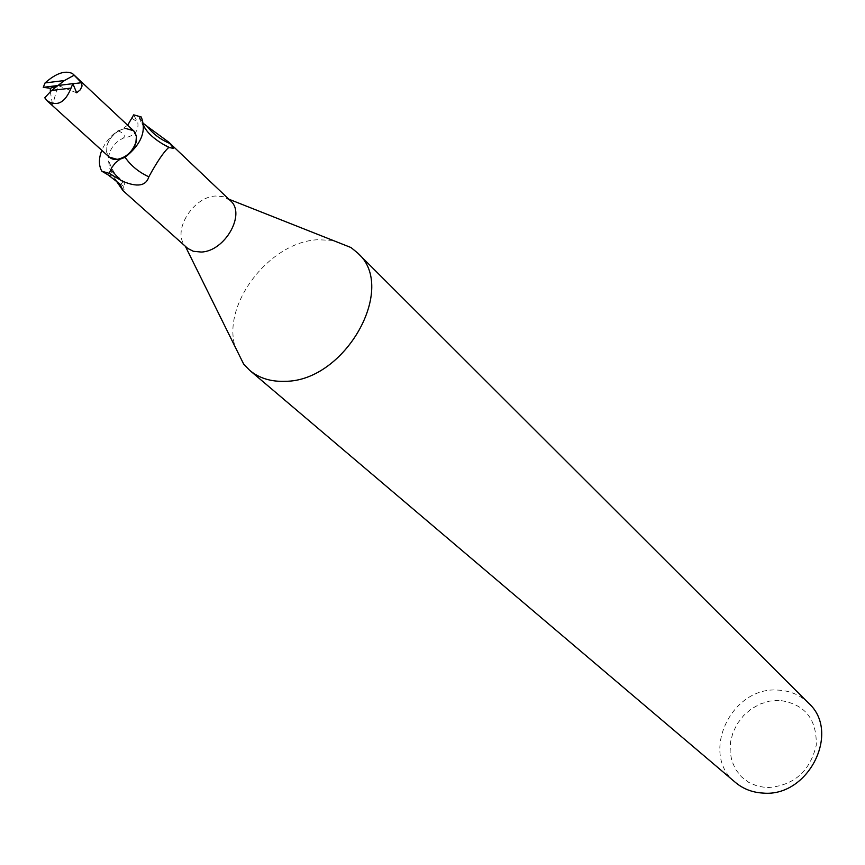 <?xml version="1.0" encoding="UTF-8"?>
<svg xmlns="http://www.w3.org/2000/svg" width="865" height="865" viewBox="0 0 865 865"><rect width="100%" height="100%" fill="white"/><g stroke="black" fill="none" stroke-linecap="round" stroke-linejoin="round"><path stroke-width="0.65" stroke-dasharray="4.33 3.24" d="M125.587 128.431C116.602 130.312 110.396 135.967 106.968 145.385L106.59 152.121L109.325 157.138L106.59 152.121L106.968 145.385C110.396 135.967 116.602 130.312 125.587 128.431L133.632 130.734M333.057 240.438L317.812 239.735C269.956 241.789 221.775 303.918 235.118 346.833M230.339 200.615L223.311 196.679L215.396 196.02C192.841 197.004 171.897 231.344 185.153 245.876L186.948 247.758M808.537 703.104C800.038 694.865 789.68 690.529 777.44 690.075C730.817 686.605 699.407 754.648 735.466 782.468M779.095 700.326L769.472 701.137L760.065 704.056L751.307 708.932L743.64 715.528L737.434 723.518L732.979 732.514L730.503 742.084L730.125 751.771L731.898 761.081L735.726 769.58L741.446 776.813L748.776 782.414L757.362 786.101L766.779 787.658C793.324 786.015 809.813 771.894 816.246 745.316C816.917 718.729 804.537 703.732 779.095 700.326M133.686 130.799C130.453 128.085 126.214 127.761 120.981 129.826C114.05 133.102 109.423 138.335 107.098 145.504L106.709 152.186L109.39 157.203M115.045 179.185L109.714 168.459L108.32 159.744C109.044 149.818 114.05 142.606 123.338 138.108C134.086 136.324 138.919 131.242 137.838 122.884L133.697 114.84M141.146 116.818L139.535 117.521C144.66 132.107 155.787 142.336 172.903 148.218M139.535 117.521L143.493 123.522M127.674 125.176L120.981 129.826L117.954 130.756C110.569 135.837 105.195 142.357 101.8 150.326M107.974 174.817L119.932 178.536C123.371 180.59 123.468 182.58 120.246 184.494M119.965 184.061C124.722 186.202 125.728 188.343 122.992 190.473M117.954 130.756C123.792 133.145 125.587 135.6 123.338 138.108M50.332 91.798L52.603 104.86L44.753 97.777M76.671 92.815L57.998 85.505L52.603 104.86M57.998 85.505L72.887 83.743M132.161 118.494L137.611 122.041M139.243 117.9C144.801 132.442 156.014 142.53 172.87 148.196M141.244 116.98L143.666 125.511M116.115 176.882C124.246 179.942 126.409 184.04 122.603 189.165M119.932 178.536L118.7 177.303C115.445 175.617 111.985 169.767 108.32 159.744"/><path stroke-width="1.3" d="M72.53 73.579C65.167 70.13 56.009 73.244 45.056 82.932L43.25 87.333L57.998 85.505L51.576 90.457L44.753 97.777L47.359 101.021C57.382 106.806 65.275 102.502 71.038 88.1L72.844 83.656L76.671 92.815L80.348 89.744L82.056 85.992L81.472 82.726L72.53 73.579L134.172 131.307L136.411 136.573L135.902 142.325C132.464 151.84 126.214 157.517 117.153 159.365L109.325 157.138L117.153 159.365C126.214 157.517 132.464 151.84 135.902 142.325L136.411 136.573L134.67 131.912L133.632 130.734L125.587 128.431M235.118 346.833L243.681 364.122L249.65 370.307C259.035 378.124 270.734 381.789 284.747 381.314C345.189 381.789 397.965 287.515 357.645 252.98L350.995 247.541L333.057 240.438M101.8 150.326C98.632 158.49 98.632 165.453 101.821 171.216L107.974 174.817L119.965 184.061L123.014 190.678L187.737 248.417L193.295 251.272L201.199 252.05C225.041 251.423 246.298 213.687 230.339 200.615L168.783 142.184L173.638 148.412L168.805 147.472C163.993 151.548 157.344 161.322 148.834 176.806C146.034 186.116 137.124 187.51 122.095 181.001L109.228 173.346L111.79 167.572L115.38 162.815L120.04 159.214L125.101 157.311C130.885 165.68 138.8 172.178 148.834 176.806M249.65 370.307L735.466 782.468C743.197 788.923 752.334 792.459 762.865 793.064C808.353 797.573 841.191 732.049 808.537 703.104L357.645 252.98M109.39 157.203L109.444 157.257C112.645 159.928 116.851 160.252 122.052 158.23C129.047 154.943 133.707 149.677 136.032 142.444L136.389 135.816L133.686 130.799M101.821 171.216L109.228 173.346M123.014 190.678L115.045 179.185M143.493 123.522L146.963 126.193C153.019 133.934 160.804 139.773 170.329 143.709M125.101 157.311C141.319 144.304 146.693 130.864 141.244 116.98L133.697 114.84L127.674 125.176M146.963 126.193L168.783 142.184M120.246 184.494L119.446 184.915M43.25 87.333L50.375 88.284L50.332 91.798M50.375 88.284L57.998 85.505L64.421 80.542L45.056 82.932M51.576 90.457L71.038 88.1M73.709 75.45L64.421 80.542M72.844 83.656L57.998 85.505M72.887 83.743L81.472 82.726M110.785 169.637L120.635 180.298M185.402 246.384L243.681 364.122M172.87 148.196L173.638 148.412M143.666 125.511C146.899 132.94 155.278 140.26 168.805 147.472M47.359 101.021L109.444 157.257M228.847 199.188L350.995 247.541"/></g></svg>
